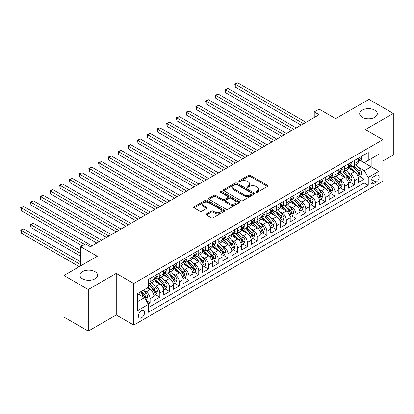 <?xml version="1.0" encoding="UTF-8"?>
<svg xmlns="http://www.w3.org/2000/svg" width="414" height="414" viewBox="0 0 414 414"><rect width="100%" height="100%" fill="white"/><g stroke="black" fill="none" stroke-linecap="round" stroke-linejoin="round"><path stroke-width="0.62" d="M255.992 192.298A0.947 0.543 0 0 0 257.327 192.298L267.475 186.44A1.351 0.781 0 0 0 267.874 185.886A1.351 0.781 0 0 0 267.475 185.337L250.284 175.412A1.351 0.781 0 0 0 248.374 175.412L238.226 181.27A0.947 0.543 0 0 0 237.952 181.658A0.947 0.543 0 0 0 238.226 182.041A0.947 0.543 0 0 0 239.566 182.041L240.881 181.285A4.321 2.494 0 0 1 246.992 181.285L248.426 182.113A4.321 2.494 0 0 1 249.689 183.878A4.321 2.494 0 0 1 248.426 185.643L247.111 186.398A0.947 0.543 0 0 0 246.832 186.786A0.947 0.543 0 0 0 247.111 187.169A0.947 0.543 0 0 0 248.447 187.169L249.761 186.414A4.321 2.494 0 0 1 255.873 186.414L257.306 187.242A4.321 2.494 0 0 1 258.569 189.001A4.321 2.494 0 0 1 257.306 190.766L255.992 191.527A0.947 0.543 0 0 0 255.717 191.915A0.947 0.543 0 0 0 255.992 192.298L255.992 191.527M94.987 271.625A8.808 5.082 0 0 0 85.387 270.528A8.808 5.082 0 0 0 79.954 275.222A8.808 5.082 0 0 0 82.531 278.819A8.808 5.082 0 0 0 92.131 279.921A8.808 5.082 0 0 0 97.564 275.222A8.808 5.082 0 0 0 94.987 271.625M374.717 110.129A8.808 5.082 0 0 0 365.117 109.027A8.808 5.082 0 0 0 359.683 113.721A8.808 5.082 0 0 0 362.26 117.317A8.808 5.082 0 0 0 371.86 118.42A8.808 5.082 0 0 0 377.294 113.721A8.808 5.082 0 0 0 374.717 110.129M141.541 317.776A4.404 2.541 120 0 0 144.419 313.895A4.404 2.541 120 0 0 143.746 310.365A4.404 2.541 120 0 0 141.541 310.583A4.404 2.541 120 0 0 138.669 314.464A4.404 2.541 120 0 0 139.342 317.993A4.404 2.541 120 0 0 141.541 317.776M206.451 213.898A1.351 0.781 0 0 0 206.053 214.452A1.351 0.781 0 0 0 206.451 215.001L211.275 217.785A1.351 0.781 0 0 0 213.184 217.785L224.45 211.28A1.351 0.781 0 0 0 224.849 210.726A1.351 0.781 0 0 0 224.45 210.177L207.264 200.252A1.351 0.781 0 0 0 205.349 200.252L194.083 206.757A1.351 0.781 0 0 0 193.685 207.31A1.351 0.781 0 0 0 194.083 207.859L199.905 211.223A1.351 0.781 0 0 0 201.82 211.223L206.643 208.439A1.351 0.781 0 0 0 207.036 207.89A1.351 0.781 0 0 0 206.643 207.336L203.75 205.67A3.612 2.086 0 0 1 202.694 204.195A3.612 2.086 0 0 1 204.925 202.265A3.612 2.086 0 0 1 208.863 202.72L220.181 209.251A3.612 2.086 0 0 1 221.236 210.726A3.612 2.086 0 0 1 219.006 212.656A3.612 2.086 0 0 1 215.068 212.201L213.184 211.114A1.351 0.781 0 0 0 211.275 211.114L206.451 213.898L206.451 215.001M382.841 161.051L393.3 155.012L393.3 113.441L368.977 99.396L335.65 118.637L319.111 109.089L314.247 111.899L319.111 114.704L90.464 246.713L85.6 243.908L80.73 246.713L80.73 265.814M88.275 289.546L88.275 331.117L116.246 314.966L116.246 273.395L88.275 289.546L63.947 275.501L97.274 256.266L80.73 246.713M116.246 273.395L133.758 283.507L382.841 139.704L382.841 181.275L133.758 325.078L133.758 283.507M393.3 113.441L365.329 129.592L382.841 139.704M240.974 200.64A1.351 0.781 0 0 0 242.883 200.64L254.155 194.13A1.351 0.781 0 0 0 254.548 193.581A1.351 0.781 0 0 0 254.155 193.027L236.963 183.102A1.351 0.781 0 0 0 235.054 183.102L223.783 189.612A1.351 0.781 0 0 0 223.389 190.161A1.351 0.781 0 0 0 223.783 190.714L240.974 200.64M220.869 192.505A0.947 0.543 0 0 1 221.826 192.634L239.287 202.715L228.031 209.21A1.351 0.781 0 0 1 226.122 209.21L208.93 199.289L213.753 196.526L213.753 195.398L208.93 198.187A1.351 0.781 0 0 0 208.537 198.736A1.351 0.781 0 0 0 208.93 199.289L208.93 198.187M213.753 196.526A1.351 0.781 0 0 1 215.668 196.526L215.668 195.398A1.351 0.781 0 0 0 213.753 195.398M215.668 195.398L222.639 199.424A1.351 0.781 0 0 0 224.548 199.424L227.747 197.576A1.351 0.781 0 0 0 228.145 197.028A1.351 0.781 0 0 0 227.747 196.474L220.491 192.282A0.947 0.543 0 0 1 220.212 191.899A0.947 0.543 0 0 1 220.797 191.392A0.947 0.543 0 0 1 221.826 191.511L239.302 201.602A1.351 0.781 0 0 1 239.701 202.156A1.351 0.781 0 0 1 239.302 202.705L239.302 201.602M88.275 331.117L63.947 317.072L63.947 275.501M148.088 303.943L150.106 302.779L146.07 300.445M143.772 290.524L146.214 291.937A5.506 3.177 60 0 1 150.106 298.675L153.998 296.429L153.998 300.528L159.835 297.159L155.41 294.602M153.501 284.91L155.943 286.317A5.506 3.177 60 0 1 159.835 293.06L163.727 290.814L163.727 294.913L169.564 291.544L165.139 288.988M163.23 279.29L165.672 280.702A5.506 3.177 60 0 1 169.564 287.44L173.456 285.194L173.456 289.293L179.293 285.924L174.868 283.367M172.959 273.675L175.401 275.082A5.506 3.177 60 0 1 179.293 281.825L183.185 279.579L183.185 283.678L189.022 280.309L184.597 277.753M182.688 268.055L185.13 269.467A5.506 3.177 60 0 1 189.022 276.205L192.914 273.959L192.914 278.058L198.756 274.689L194.326 272.133M192.417 262.44L194.865 263.847A5.506 3.177 60 0 1 198.756 270.59L202.648 268.344L202.648 272.443L208.485 269.074L204.055 266.518M202.151 256.82L204.594 258.232A5.506 3.177 60 0 1 208.485 264.97L212.377 262.724L212.377 266.823L218.214 263.454L213.784 260.898M211.88 251.205L214.323 252.612A5.506 3.177 60 0 1 218.214 259.355L222.106 257.11L222.106 261.208L227.943 257.839L223.519 255.283M221.609 245.585L224.052 246.998A5.506 3.177 60 0 1 227.943 253.735L231.835 251.489L231.835 255.593L237.672 252.219L233.248 249.663M231.338 239.97L233.781 241.378A5.506 3.177 60 0 1 237.672 248.121L241.564 245.875L241.564 249.973L247.401 246.604L242.977 244.048M241.067 234.35L243.51 235.763A5.506 3.177 60 0 1 247.401 242.5L251.293 240.255L251.293 244.358L257.13 240.984L252.706 238.428M250.796 228.735L253.239 230.143A5.506 3.177 60 0 1 257.13 236.886L261.022 234.64L261.022 238.738L266.864 235.369L262.435 232.813M260.525 223.115L262.973 224.528A5.506 3.177 60 0 1 266.864 231.266L270.756 229.02L270.756 233.123L276.593 229.749L272.164 227.193M270.259 217.5L272.702 218.908A5.506 3.177 60 0 1 276.593 225.651L280.485 223.405L280.485 227.503L286.322 224.134L281.893 221.578M279.988 211.88L282.431 213.293A5.506 3.177 60 0 1 286.322 220.031L290.214 217.785L290.214 221.888L296.051 218.514L291.627 215.958M289.717 206.265L292.16 207.673A5.506 3.177 60 0 1 296.051 214.416L299.943 212.17L299.943 216.268L305.78 212.899L301.356 210.343M299.446 200.645L301.889 202.058A5.506 3.177 60 0 1 305.78 208.796L309.672 206.55L309.672 210.654L315.509 207.279L311.085 204.723M309.175 195.03L311.618 196.438A5.506 3.177 60 0 1 315.509 203.181L319.401 200.935L319.401 205.033L325.238 201.665L320.814 199.108M318.904 189.41L321.347 190.823A5.506 3.177 60 0 1 325.238 197.561L329.13 195.315L329.13 199.419L334.973 196.045L330.543 193.488M328.633 183.795L331.076 185.203A5.506 3.177 60 0 1 334.973 191.946L338.864 189.7L338.864 193.799L344.702 190.43L340.272 187.873M338.367 178.175L340.81 179.588A5.506 3.177 60 0 1 344.702 186.326L348.593 184.08L348.593 188.184L354.431 184.81L354.431 180.711A5.506 3.177 -120 0 0 350.539 173.968L348.096 172.56M350.001 182.253L354.431 184.81M153.998 296.429A5.506 3.177 -120 0 0 150.106 289.686L147.187 288.004M163.727 290.814A5.506 3.177 -120 0 0 159.835 284.071L153.817 280.599M173.456 285.194A5.506 3.177 -120 0 0 169.564 278.451L163.546 274.979M183.185 279.579A5.506 3.177 -120 0 0 179.293 272.836L173.28 269.364M192.914 273.959A5.506 3.177 -120 0 0 189.022 267.216L183.009 263.744M202.648 268.344A5.506 3.177 -120 0 0 198.756 261.601L192.738 258.129M212.377 262.724A5.506 3.177 -120 0 0 208.485 255.981L202.467 252.509M222.106 257.11A5.506 3.177 -120 0 0 218.214 250.366L212.196 246.894M231.835 251.489A5.506 3.177 -120 0 0 227.943 244.746L221.925 241.274M241.564 245.875A5.506 3.177 -120 0 0 237.672 239.132L231.654 235.659M251.293 240.255A5.506 3.177 -120 0 0 247.401 233.517L241.388 230.039M261.022 234.64A5.506 3.177 -120 0 0 257.13 227.897L251.117 224.424M270.756 229.02A5.506 3.177 -120 0 0 266.864 222.282L260.846 218.804M280.485 223.405A5.506 3.177 -120 0 0 276.593 216.662L270.575 213.189M290.214 217.785A5.506 3.177 -120 0 0 286.322 211.047L280.304 207.569M299.943 212.17A5.506 3.177 -120 0 0 296.051 205.427L290.033 201.954M309.672 206.55A5.506 3.177 -120 0 0 305.78 199.812L299.762 196.334M319.401 200.935A5.506 3.177 -120 0 0 315.509 194.192L309.496 190.719M329.13 195.315A5.506 3.177 -120 0 0 325.238 188.577L319.225 185.099M338.864 189.7A5.506 3.177 -120 0 0 334.973 182.957L328.954 179.485M348.593 184.08A5.506 3.177 -120 0 0 344.702 177.342L338.683 173.864M376.129 175.262L373.987 176.499A4.264 2.463 120 0 0 371.198 180.256A4.264 2.463 120 0 0 371.855 183.676A4.264 2.463 120 0 0 373.987 183.464L376.129 182.227A4.264 2.463 120 0 0 378.913 178.47A4.264 2.463 120 0 0 378.261 175.05A4.264 2.463 120 0 0 376.129 175.262M137.65 301.599L144.46 297.666L148.352 304.404L148.352 312.27L368.248 185.317L368.248 177.451L364.356 170.713L357.825 166.94M148.352 304.404L137.65 310.583L137.65 293.51L148.352 287.326L148.352 279.466L368.248 152.512L368.248 160.373L378.95 154.194L378.95 171.272L368.248 177.451M155.892 278.198L155.943 278.229A5.506 3.177 60 0 0 158.697 278.503L162.588 276.252A5.506 3.177 -120 0 0 163.727 273.737L163.727 270.59M165.621 272.583L165.672 272.609A5.506 3.177 60 0 0 168.426 272.883L172.317 270.637A5.506 3.177 -120 0 0 173.456 268.117L173.456 264.97M175.35 266.963L175.401 266.994A5.506 3.177 60 0 0 178.155 267.268L182.046 265.017A5.506 3.177 -120 0 0 183.185 262.502L183.185 259.355M185.084 261.348L185.13 261.379A5.506 3.177 60 0 0 187.884 261.648L191.775 259.402A5.506 3.177 -120 0 0 192.914 256.882L192.914 253.735M194.813 255.728L194.865 255.759A5.506 3.177 60 0 0 197.613 256.033L201.504 253.787A5.506 3.177 -120 0 0 202.648 251.267L202.648 248.121M204.542 250.113L204.594 250.144A5.506 3.177 60 0 0 207.342 250.413L211.238 248.167A5.506 3.177 -120 0 0 212.377 245.647L212.377 242.5M214.271 244.493L214.323 244.524A5.506 3.177 60 0 0 217.076 244.798L220.967 242.552A5.506 3.177 -120 0 0 222.106 240.032L222.106 236.886M224 238.878L224.052 238.909A5.506 3.177 60 0 0 226.805 239.178L230.696 236.932A5.506 3.177 -120 0 0 231.835 234.412L231.835 231.266M233.729 233.258L233.781 233.289A5.506 3.177 60 0 0 236.534 233.563L240.425 231.317A5.506 3.177 -120 0 0 241.564 228.797L241.564 225.651M243.458 227.643L243.51 227.674A5.506 3.177 60 0 0 246.263 227.943L250.154 225.697A5.506 3.177 -120 0 0 251.293 223.177L251.293 220.031M253.192 222.023L253.239 222.054A5.506 3.177 60 0 0 255.992 222.328L259.883 220.082A5.506 3.177 -120 0 0 261.022 217.562L261.022 214.416M262.921 216.408L262.973 216.439A5.506 3.177 60 0 0 265.721 216.708L269.612 214.462A5.506 3.177 -120 0 0 270.756 211.942L270.756 208.796M272.65 210.788L272.702 210.819A5.506 3.177 60 0 0 275.45 211.093L279.341 208.847A5.506 3.177 -120 0 0 280.485 206.327L280.485 203.181M282.379 205.173L282.431 205.204A5.506 3.177 60 0 0 285.184 205.473L289.075 203.227A5.506 3.177 -120 0 0 290.214 200.707L290.214 197.561M292.108 199.553L292.16 199.584A5.506 3.177 60 0 0 294.913 199.858L298.804 197.613A5.506 3.177 -120 0 0 299.943 195.092L299.943 191.946M301.837 193.938L301.889 193.969A5.506 3.177 60 0 0 304.642 194.238L308.534 191.992A5.506 3.177 -120 0 0 309.672 189.472L309.672 186.326M311.566 188.318L311.618 188.349A5.506 3.177 60 0 0 314.371 188.624L318.262 186.378A5.506 3.177 -120 0 0 319.401 183.857L319.401 180.711M321.3 182.703L321.347 182.734A5.506 3.177 60 0 0 324.1 183.004L327.991 180.758A5.506 3.177 -120 0 0 329.13 178.237L329.13 175.091M331.029 177.083L331.076 177.114A5.506 3.177 60 0 0 333.829 177.389L337.72 175.143A5.506 3.177 -120 0 0 338.864 172.622L338.864 169.476M340.758 171.468L340.81 171.499A5.506 3.177 60 0 0 343.558 171.769L347.449 169.523A5.506 3.177 -120 0 0 348.593 167.002L348.593 163.856M148.352 307.55L364.16 182.957L364.16 179.195L358.322 182.564L358.322 178.465A5.506 3.177 -120 0 0 354.431 171.722L348.412 168.25M350.487 165.854L350.539 165.879A5.506 3.177 -120 0 0 353.292 166.154A5.506 3.177 -120 0 0 354.431 163.633L354.431 160.487M353.292 166.154L357.184 163.908A5.506 3.177 -120 0 0 358.322 161.388L358.322 158.241M150.106 278.451L150.106 281.598A5.506 3.177 60 0 1 148.968 284.118A5.506 3.177 60 0 1 148.352 284.34M148.968 284.118L152.859 281.872A5.506 3.177 -120 0 0 153.998 279.352L153.998 276.205M159.835 272.836L159.835 275.983A5.506 3.177 60 0 1 158.697 278.503M169.564 267.216L169.564 270.363A5.506 3.177 60 0 1 168.426 272.883M179.293 261.601L179.293 264.748A5.506 3.177 60 0 1 178.155 267.268M189.022 255.981L189.022 259.128A5.506 3.177 60 0 1 187.884 261.648M198.756 250.366L198.756 253.513A5.506 3.177 60 0 1 197.613 256.033M208.485 244.746L208.485 247.893A5.506 3.177 60 0 1 207.342 250.413M218.214 239.132L218.214 242.278A5.506 3.177 60 0 1 217.076 244.798M227.943 233.512L227.943 236.658A5.506 3.177 60 0 1 226.805 239.178M237.672 227.897L237.672 231.043A5.506 3.177 60 0 1 236.534 233.563M247.401 222.277L247.401 225.423A5.506 3.177 60 0 1 246.263 227.943M257.13 216.662L257.13 219.808A5.506 3.177 60 0 1 255.992 222.328M266.864 211.042L266.864 214.188A5.506 3.177 60 0 1 265.721 216.708M276.593 205.427L276.593 208.573A5.506 3.177 60 0 1 275.45 211.093M286.322 199.812L286.322 202.953A5.506 3.177 60 0 1 285.184 205.473M296.051 194.192L296.051 197.338A5.506 3.177 60 0 1 294.913 199.858M305.78 188.577L305.78 191.718A5.506 3.177 60 0 1 304.642 194.238M315.509 182.957L315.509 186.103A5.506 3.177 60 0 1 314.371 188.624M325.238 177.342L325.238 180.483A5.506 3.177 60 0 1 324.1 183.004M334.973 171.722L334.973 174.868A5.506 3.177 60 0 1 333.829 177.389M344.702 166.107L344.702 169.248A5.506 3.177 60 0 1 343.558 171.769M344.702 186.326L344.702 190.43M334.973 191.946L334.973 196.045M325.238 197.561L325.238 201.665M315.509 203.181L315.509 207.279M305.78 208.796L305.78 212.899M296.051 214.416L296.051 218.514M286.322 220.031L286.322 224.134M276.593 225.651L276.593 229.749M266.864 231.266L266.864 235.369M257.13 236.886L257.13 240.984M247.401 242.5L247.401 246.604M237.672 248.121L237.672 252.219M227.943 253.735L227.943 257.839M218.214 259.355L218.214 263.454M208.485 264.97L208.485 269.074M198.756 270.59L198.756 274.689M189.022 276.205L189.022 280.309M179.293 281.825L179.293 285.924M169.564 287.44L169.564 291.544M159.835 293.06L159.835 297.159M150.106 298.675L150.106 302.779M144.46 297.666L137.65 293.733M364.356 170.713L371.167 166.78L371.167 158.691L378.95 154.194M360.02 160.347L378.95 171.272M360.216 160.234L364.356 162.624L368.248 160.373M116.246 314.966L133.758 325.078M314.247 111.899L314.247 117.514M359.735 176.638L364.16 179.195M364.16 182.957L368.248 185.317M256.369 192.432L257.306 191.894A4.321 2.494 0 0 0 258.569 190.129L258.569 189.001M249.689 183.878L249.689 185.001A4.321 2.494 0 0 1 248.426 186.766L247.489 187.304M267.46 186.45L250.284 176.535A1.351 0.781 0 0 0 248.374 176.535L238.609 182.176M254.155 193.027L254.155 194.13L236.963 184.23A1.351 0.781 0 0 0 235.054 184.23L223.803 190.725L223.783 189.612M251.764 193.964A0.947 0.543 0 0 0 252.043 193.581A0.947 0.543 0 0 0 251.764 193.193L236.679 184.484A0.947 0.543 0 0 0 235.338 184.484L233.957 185.281A4.321 2.494 0 0 0 232.689 187.045A4.321 2.494 0 0 0 233.957 188.81L244.27 194.766A4.321 2.494 0 0 0 250.382 194.766L251.764 193.964L251.764 195.092A0.947 0.543 0 0 0 252.043 194.704L252.043 193.581M232.689 187.045L232.689 188.168A4.321 2.494 0 0 0 233.957 189.933L233.957 188.81M251.764 195.092L250.382 195.889A4.321 2.494 0 0 1 244.27 195.889L233.957 189.933M215.668 196.526L222.639 200.547A1.351 0.781 0 0 0 224.548 200.547L227.747 198.699A1.351 0.781 0 0 0 228.145 198.151L228.145 197.028M229.873 203.6A3.612 2.086 0 0 0 233.812 204.055A3.612 2.086 0 0 0 236.042 202.125A3.612 2.086 0 0 0 234.981 200.65L230.996 198.347A1.351 0.781 0 0 0 229.082 198.347L225.884 200.195A1.351 0.781 0 0 0 225.49 200.749A1.351 0.781 0 0 0 225.884 201.297L229.873 203.6L229.873 204.723A3.612 2.086 0 0 0 233.812 205.178A3.612 2.086 0 0 0 236.042 203.248L236.042 202.125M225.49 200.749L225.49 201.872A1.351 0.781 0 0 0 225.884 202.425L225.884 201.297M229.873 204.723L225.884 202.425M221.236 210.726L221.236 211.854A3.612 2.086 0 0 1 219.006 213.779A3.612 2.086 0 0 1 215.068 213.329L213.184 212.237A1.351 0.781 0 0 0 211.275 212.237L206.467 215.011M202.694 204.195L202.694 205.318A3.612 2.086 0 0 0 203.75 206.793L203.75 205.67M206.622 208.449L203.75 206.793M224.435 211.29L207.264 201.375A1.351 0.781 0 0 0 205.349 201.375L194.099 207.869M358.239 177.497L360.754 176.048L361.727 173.238A3.648 2.106 -120 0 0 360.304 169.818L355.859 164.668M354.969 172.079L349.892 166.195M352.081 170.366L349.131 166.951A8.735 5.046 -120 0 0 348.857 166.645M235.292 109.565L281.649 136.335L215.829 98.33L215.829 95.52L218.261 94.118L286.514 133.525M352.795 166.35L357.292 171.556A3.648 2.106 60 0 1 358.591 174.066C359.14 174.801 359.528 174.579 359.756 173.394A3.648 2.106 -120 0 0 358.457 170.884L354.011 165.735M353.059 166.268L357.887 171.862A1.858 1.071 60 0 1 358.358 172.586L359.756 173.394M358.591 174.066L358.855 174.501M360.899 156.751L361.727 158.184A3.648 2.106 60 0 1 360.972 159.799L359.124 160.865A3.648 2.106 -120 0 0 359.756 160.027L359.683 159.701M303.545 123.693L235.292 84.285L237.724 82.883L305.977 122.29M358.441 161.036L358.457 161.036A3.648 2.106 -120 0 0 359.124 160.865M359.285 159.752L359.756 160.027C359.528 159.478 359.14 159.701 358.591 160.699A3.648 2.106 60 0 1 358.322 161.217M301.113 125.1L235.292 87.095L235.292 84.285L234.754 83.98L237.724 82.883M235.292 87.095L234.754 83.98M348.51 183.117L351.025 181.663L351.998 178.858A3.648 2.106 -120 0 0 350.575 175.432L346.13 170.283M345.24 177.694L340.158 171.815M342.347 175.981L339.402 172.571A8.735 5.046 -120 0 0 339.128 172.265M225.558 115.185L271.92 141.95L206.1 103.95L206.1 101.14L208.532 99.738L276.785 139.14M343.066 171.97L347.558 177.176A3.648 2.106 60 0 1 348.862 179.686C349.411 180.421 349.799 180.193 350.027 179.014A3.648 2.106 -120 0 0 348.728 176.499L344.282 171.355M343.33 171.882L348.158 177.477A1.858 1.071 60 0 1 348.629 178.206L350.027 179.014M348.862 179.686L349.126 180.116M338.781 188.732L341.296 187.283L342.269 184.473A3.648 2.106 -120 0 0 340.846 181.053L336.401 175.903M335.511 183.314L330.429 177.43M332.618 181.601L329.668 178.186A8.735 5.046 -120 0 0 329.399 177.88M215.829 120.8L262.191 147.565L196.371 109.565L196.371 106.755L198.803 105.353L267.056 144.76M333.332 177.585L337.829 182.791A3.648 2.106 60 0 1 339.133 185.301C339.677 186.036 340.07 185.814 340.298 184.628A3.648 2.106 -120 0 0 338.999 182.119L334.553 176.969M333.601 177.502L338.429 183.097A1.858 1.071 60 0 1 338.9 183.821L340.298 184.628M339.133 185.301L339.397 185.736M329.052 194.352L331.567 192.898L332.535 190.093A3.648 2.106 -120 0 0 331.117 186.667L326.672 181.518M325.782 188.929L320.7 183.05M322.889 187.216L319.939 183.806A8.735 5.046 -120 0 0 319.67 183.5M206.1 126.42L252.462 153.185L186.642 115.185L186.642 112.375L189.074 110.973L257.327 150.375M323.603 183.205L328.1 188.411A3.648 2.106 60 0 1 329.399 190.921C329.948 191.656 330.341 191.428 330.569 190.249A3.648 2.106 -120 0 0 329.27 187.733L324.824 182.59M323.867 183.117L328.7 188.712A1.858 1.071 60 0 1 329.171 189.436L330.569 190.249M329.399 190.921L329.668 191.351M319.323 199.967L321.833 198.518L322.806 195.708A3.648 2.106 -120 0 0 321.388 192.287L316.943 187.138M316.053 194.549L310.971 188.665M313.16 192.836L310.21 189.421A8.735 5.046 -120 0 0 309.941 189.115M196.371 132.035L242.733 158.8L176.913 120.8L176.913 117.99L179.345 116.588L247.598 155.995M313.874 188.82L318.371 194.026A3.648 2.106 60 0 1 319.67 196.536C320.219 197.271 320.607 197.048 320.84 195.863A3.648 2.106 -120 0 0 319.541 193.354L315.095 188.204M314.138 188.737L318.971 194.332A1.858 1.071 60 0 1 319.437 195.056L320.84 195.863M319.67 196.536L319.939 196.971M351.17 162.371L351.998 163.804A3.648 2.106 60 0 1 351.243 165.414L349.395 166.485A3.648 2.106 -120 0 0 350.027 165.641L349.949 165.321M293.816 129.313L225.558 89.905L227.99 88.503L296.248 127.905M348.712 166.656L348.728 166.656A3.648 2.106 -120 0 0 349.395 166.485M349.556 165.372L350.027 165.641C349.799 165.093 349.411 165.315 348.862 166.314A3.648 2.106 60 0 1 348.593 166.837M291.378 130.715L225.558 92.715L225.558 89.905L225.025 89.595L227.99 88.503M225.558 92.715L225.025 89.595M341.441 167.986L342.269 169.419A3.648 2.106 60 0 1 341.514 171.034L339.666 172.1A3.648 2.106 -120 0 0 340.298 171.261L340.22 170.935M284.082 134.928L215.296 95.215L218.261 94.118M338.983 172.271L338.999 172.271A3.648 2.106 -120 0 0 339.666 172.1M339.827 170.987L340.298 171.261C340.07 170.713 339.682 170.935 339.133 171.934A3.648 2.106 60 0 1 338.864 172.452M215.829 98.33L215.296 95.215M331.712 173.606L332.535 175.034A3.648 2.106 60 0 1 331.785 176.649L329.932 177.715A3.648 2.106 -120 0 0 330.569 176.876L330.491 176.555M274.353 140.548L205.567 100.83L208.532 99.738M329.254 177.885L329.27 177.885A3.648 2.106 -120 0 0 329.932 177.715M330.098 176.607L330.569 176.876C330.341 176.328 329.953 176.55 329.399 177.549A3.648 2.106 60 0 1 329.13 178.072M206.1 103.95L205.567 100.83M321.983 179.221L322.806 180.654A3.648 2.106 60 0 1 322.051 182.269L320.203 183.335A3.648 2.106 -120 0 0 320.84 182.496L320.762 182.17M264.624 146.163L195.838 106.45L198.803 105.353M319.525 183.505L319.541 183.505A3.648 2.106 -120 0 0 320.203 183.335M320.369 182.222L320.84 182.496C320.612 181.948 320.219 182.17 319.67 183.169A3.648 2.106 60 0 1 319.401 183.687M196.371 109.565L195.838 106.45M309.589 205.587L312.104 204.133L313.077 201.328A3.648 2.106 -120 0 0 311.659 197.902L307.214 192.753M306.324 200.164L301.242 194.285M303.431 198.451L300.481 195.041A8.735 5.046 -120 0 0 300.212 194.735M186.642 137.655L233.004 164.42L167.184 126.42L167.184 123.61L169.616 122.202L237.869 161.61M304.145 194.44L308.642 199.646A3.648 2.106 60 0 1 309.941 202.156C310.49 202.891 310.878 202.663 311.111 201.483A3.648 2.106 -120 0 0 309.812 198.968L305.366 193.824M304.409 194.352L309.242 199.946A1.858 1.071 60 0 1 309.708 200.671L311.111 201.483M309.941 202.156L310.205 202.586M312.249 184.841L313.077 186.269A3.648 2.106 60 0 1 312.322 187.884L310.474 188.95A3.648 2.106 -120 0 0 311.111 188.111L311.033 187.79M254.895 151.783L186.103 112.065L189.074 110.973M309.796 189.12L309.812 189.12A3.648 2.106 -120 0 0 310.474 188.95M310.64 187.842L311.111 188.111C310.878 187.563 310.49 187.785 309.941 188.784A3.648 2.106 60 0 1 309.672 189.307M186.642 115.185L186.103 112.065M299.86 211.202L302.375 209.753L303.348 206.943A3.648 2.106 -120 0 0 301.93 203.522L297.485 198.373M296.59 205.784L291.513 199.9M293.702 204.071L290.752 200.655A8.735 5.046 -120 0 0 290.483 200.35M176.913 143.27L223.27 170.035L157.449 132.035L157.449 129.225L159.882 127.822L228.14 167.23M294.416 200.055L298.913 205.261A3.648 2.106 60 0 1 300.212 207.771C300.761 208.506 301.149 208.283 301.382 207.098A3.648 2.106 -120 0 0 300.078 204.588L295.632 199.439M294.68 199.972L299.513 205.567A1.858 1.071 60 0 1 299.979 206.291L301.382 207.098M300.212 207.771L300.476 208.206M302.52 190.456L303.348 191.889A3.648 2.106 60 0 1 302.593 193.504L300.745 194.57A3.648 2.106 -120 0 0 301.382 193.731L301.304 193.405M245.166 157.398L176.374 117.685L179.345 116.588M300.067 194.74L300.078 194.74A3.648 2.106 -120 0 0 300.745 194.57M300.911 193.457L301.382 193.731C301.149 193.183 300.761 193.405 300.212 194.404A3.648 2.106 60 0 1 299.943 194.922M176.913 120.8L176.374 117.685M290.131 216.822L292.646 215.368L293.619 212.563A3.648 2.106 -120 0 0 292.196 209.137L287.751 203.988M286.861 211.399L281.784 205.52M283.973 209.686L281.023 206.275A8.735 5.046 -120 0 0 280.749 205.97M167.184 148.89L213.541 175.655L147.72 137.655L147.72 134.845L150.153 133.437L218.406 172.845M284.687 205.675L289.184 210.881A3.648 2.106 60 0 1 290.483 213.391C291.032 214.126 291.42 213.898 291.647 212.718A3.648 2.106 -120 0 0 290.349 210.203L285.903 205.059M284.951 205.587L289.779 211.181A1.858 1.071 60 0 1 290.25 211.906L291.647 212.718M290.483 213.391L290.747 213.821M292.791 196.076L293.619 197.504A3.648 2.106 60 0 1 292.864 199.118L291.016 200.185A3.648 2.106 -120 0 0 291.647 199.346L291.575 199.025M235.437 163.018L166.645 123.3L169.616 122.202M290.333 200.355L290.349 200.355A3.648 2.106 -120 0 0 291.016 200.185M291.182 199.077L291.647 199.346C291.42 198.798 291.032 199.02 290.483 200.019A3.648 2.106 60 0 1 290.214 200.542M167.184 126.42L166.645 123.3M280.402 222.437L282.917 220.988L283.89 218.178A3.648 2.106 -120 0 0 282.467 214.757L278.022 209.608M277.132 217.019L272.05 211.135M274.239 215.306L271.294 211.89A8.735 5.046 -120 0 0 271.02 211.585M157.449 154.505L203.812 181.27L137.991 143.27L137.991 140.46L140.424 139.057L208.677 178.465M274.958 211.29L279.455 216.496A3.648 2.106 60 0 1 280.754 219.006C281.303 219.741 281.691 219.518 281.918 218.333A3.648 2.106 -120 0 0 280.62 215.823L276.174 210.674M275.222 211.207L280.05 216.801A1.858 1.071 60 0 1 280.521 217.526L281.918 218.333M280.754 219.006L281.018 219.441M283.062 201.69L283.89 203.124A3.648 2.106 60 0 1 283.135 204.739L281.287 205.805A3.648 2.106 -120 0 0 281.918 204.966L281.846 204.64M225.708 168.633L156.916 128.92L159.882 127.822M280.604 205.975L280.62 205.975A3.648 2.106 -120 0 0 281.287 205.805M281.448 204.692L281.918 204.966C281.691 204.412 281.303 204.64 280.754 205.639A3.648 2.106 60 0 1 280.485 206.156M157.449 132.035L156.916 128.92M270.673 228.057L273.188 226.603L274.161 223.798A3.648 2.106 -120 0 0 272.738 220.372L268.293 215.223M267.403 222.634L262.321 216.755M264.51 220.921L261.565 217.51A8.735 5.046 -120 0 0 261.291 217.205M147.72 160.125L194.083 186.89L128.262 148.89L128.262 146.08L130.695 144.672L198.948 184.08M265.224 216.91L269.721 222.111A3.648 2.106 60 0 1 271.025 224.626C271.568 225.361 271.962 225.133 272.189 223.953A3.648 2.106 -120 0 0 270.891 221.438L266.445 216.294M265.493 216.822L270.321 222.416A1.858 1.071 60 0 1 270.792 223.141L272.189 223.953M271.025 224.626L271.289 225.056M273.333 207.31L274.161 208.739A3.648 2.106 60 0 1 273.406 210.353L271.558 211.419A3.648 2.106 -120 0 0 272.189 210.581L272.112 210.26M215.973 174.253L147.187 134.534L150.153 133.437M270.875 211.59L270.891 211.59A3.648 2.106 -120 0 0 271.558 211.419M271.719 210.312L272.189 210.581C271.962 210.033 271.574 210.255 271.025 211.254A3.648 2.106 60 0 1 270.756 211.777M147.72 137.655L147.187 134.534M260.944 233.672L263.459 232.223L264.427 229.413A3.648 2.106 -120 0 0 263.009 225.987L258.564 220.843M257.674 228.254L252.592 222.37M254.781 226.541L251.831 223.125A8.735 5.046 -120 0 0 251.562 222.82M137.991 165.74L184.354 192.505L118.533 154.505L118.533 151.695L120.966 150.292L189.219 189.7M255.495 222.525L259.992 227.731A3.648 2.106 60 0 1 261.291 230.241C261.839 230.976 262.233 230.753 262.46 229.568A3.648 2.106 -120 0 0 261.162 227.058L256.716 221.909M255.759 222.442L260.592 228.036A1.858 1.071 60 0 1 261.063 228.761L262.46 229.568M261.291 230.241L261.56 230.676M263.604 212.925L264.427 214.359A3.648 2.106 60 0 1 263.677 215.973L261.824 217.039A3.648 2.106 -120 0 0 262.46 216.201L262.383 215.875M206.244 179.867L137.458 140.155L140.424 139.057M261.146 217.21L261.162 217.21A3.648 2.106 -120 0 0 261.824 217.039M261.99 215.927L262.46 216.201C262.233 215.647 261.845 215.875 261.291 216.874A3.648 2.106 60 0 1 261.022 217.391M137.991 143.27L137.458 140.155M251.215 239.292L253.725 237.838L254.698 235.033A3.648 2.106 -120 0 0 253.28 231.607L248.835 226.458M247.945 233.869L242.863 227.99M245.052 232.156L242.102 228.745A8.735 5.046 -120 0 0 241.833 228.44M128.262 171.36L174.625 198.125L108.804 160.125L108.804 157.315L111.237 155.907L179.49 195.315M245.766 228.14L250.263 233.346A3.648 2.106 60 0 1 251.562 235.861C252.11 236.596 252.499 236.368 252.731 235.188A3.648 2.106 -120 0 0 251.433 232.673L246.987 227.529M246.03 228.057L250.863 233.651A1.858 1.071 60 0 1 251.329 234.376L252.731 235.188M251.562 235.861L251.831 236.29M253.875 218.545L254.698 219.974A3.648 2.106 60 0 1 253.942 221.588L252.095 222.654A3.648 2.106 -120 0 0 252.731 221.816L252.654 221.495M196.515 185.488L127.729 145.769L130.695 144.672M251.417 222.825L251.433 222.825A3.648 2.106 -120 0 0 252.095 222.654M252.261 221.547L252.731 221.816C252.504 221.267 252.11 221.49 251.562 222.489A3.648 2.106 60 0 1 251.293 223.011M128.262 148.89L127.729 145.769M241.481 244.907L243.996 243.458L244.969 240.648A3.648 2.106 -120 0 0 243.551 237.222L239.106 232.078M238.216 239.489L233.134 233.605M235.323 237.776L232.373 234.36A8.735 5.046 -120 0 0 232.104 234.055M118.533 176.975L164.896 203.74L99.075 165.74L99.075 162.93L101.508 161.527L169.761 200.935M236.037 233.76L240.534 238.966A3.648 2.106 60 0 1 241.833 241.476C242.381 242.211 242.77 241.988 243.002 240.803A3.648 2.106 -120 0 0 241.704 238.293L237.258 233.144M236.301 233.677L241.134 239.266A1.858 1.071 60 0 1 241.6 239.996L243.002 240.803M241.833 241.476L242.097 241.911M244.141 224.16L244.969 225.594A3.648 2.106 60 0 1 244.213 227.208L242.366 228.274A3.648 2.106 -120 0 0 243.002 227.436L242.925 227.11M186.786 191.102L117.995 151.389L120.966 150.292M241.688 228.445L241.704 228.445A3.648 2.106 -120 0 0 242.366 228.274M242.532 227.162L243.002 227.436C242.77 226.882 242.381 227.11 241.833 228.109A3.648 2.106 60 0 1 241.564 228.626M118.533 154.505L117.995 151.389M231.752 250.527L234.267 249.073L235.24 246.268A3.648 2.106 -120 0 0 233.822 242.842L229.377 237.693M228.481 245.104L223.405 239.225M225.594 243.391L222.644 239.975A8.735 5.046 -120 0 0 222.375 239.675M108.804 182.595L155.162 209.36L89.341 171.36L89.341 168.55L91.773 167.142L160.032 206.55M226.308 239.375L230.805 244.581A3.648 2.106 60 0 1 232.104 247.096C232.652 247.831 233.041 247.603 233.273 246.423A3.648 2.106 -120 0 0 231.969 243.908L227.524 238.764M226.572 239.292L231.405 244.886A1.858 1.071 60 0 1 231.871 245.611L233.273 246.423M232.104 247.096L232.368 247.525M234.412 229.78L235.24 231.209A3.648 2.106 60 0 1 234.484 232.823L232.637 233.889A3.648 2.106 -120 0 0 233.273 233.051L233.196 232.73M177.057 196.717L108.266 157.004L111.237 155.907M231.959 234.06L231.969 234.06A3.648 2.106 -120 0 0 232.637 233.889M232.803 232.782L233.273 233.051C233.041 232.502 232.652 232.725 232.104 233.724A3.648 2.106 60 0 1 231.835 234.246M108.804 160.125L108.266 157.004M222.023 256.142L224.538 254.693L225.511 251.883A3.648 2.106 -120 0 0 224.093 248.457L219.643 243.313M218.752 250.724L213.676 244.84M215.865 249.011L212.915 245.595A8.735 5.046 -120 0 0 212.641 245.29M99.075 188.21L145.433 214.975L79.612 176.975L79.612 174.165L82.044 172.762L150.298 212.17M216.579 244.995L221.076 250.201A3.648 2.106 60 0 1 222.375 252.711C222.923 253.446 223.312 253.223 223.539 252.038A3.648 2.106 -120 0 0 222.24 249.528L217.795 244.379M216.843 244.912L221.676 250.501A1.858 1.071 60 0 1 222.142 251.231L223.539 252.038M222.375 252.711L222.639 253.145M224.683 235.395L225.511 236.829A3.648 2.106 60 0 1 224.755 238.443L222.908 239.509A3.648 2.106 -120 0 0 223.539 238.671L223.467 238.345M167.328 202.337L98.537 162.624L101.508 161.527M222.225 239.68L222.24 239.68A3.648 2.106 -120 0 0 222.908 239.509M223.074 238.397L223.539 238.671C223.312 238.117 222.923 238.345 222.375 239.344A3.648 2.106 60 0 1 222.106 239.861M99.075 165.74L98.537 162.624M212.294 261.762L214.809 260.308L215.782 257.503A3.648 2.106 -120 0 0 214.359 254.077L209.914 248.928M209.023 256.338L203.942 250.454M206.131 254.626L203.186 251.21A8.735 5.046 -120 0 0 202.912 250.91M89.341 193.83L135.704 220.595L69.883 182.595L69.883 179.785L72.315 178.377L140.569 217.785M206.85 250.61L211.347 255.816A3.648 2.106 60 0 1 212.646 258.331C213.194 259.066 213.583 258.838 213.81 257.658A3.648 2.106 -120 0 0 212.511 255.143L208.066 249.999M207.114 250.527L211.942 256.121A1.858 1.071 60 0 1 212.413 256.846L213.81 257.658M212.646 258.331L212.91 258.76M214.954 241.015L215.782 242.444A3.648 2.106 60 0 1 215.026 244.058L213.179 245.124A3.648 2.106 -120 0 0 213.81 244.286L213.738 243.965M157.599 207.952L88.808 168.239L91.773 167.142M212.496 245.295L212.511 245.295A3.648 2.106 -120 0 0 213.179 245.124M213.339 244.017L213.81 244.286C213.583 243.737 213.194 243.96 212.646 244.959A3.648 2.106 60 0 1 212.377 245.481M89.341 171.36L88.808 168.239M202.565 267.377L205.08 265.928L206.053 263.118A3.648 2.106 -120 0 0 204.63 259.692L200.185 254.548M199.294 261.958L194.213 256.075M196.402 260.246L193.457 256.83A8.735 5.046 -120 0 0 193.183 256.525M79.612 199.444L125.975 226.21L60.154 188.21L60.154 185.4L62.586 183.997L130.84 223.405M197.116 256.23L201.613 261.436A3.648 2.106 60 0 1 202.917 263.946C203.46 264.681 203.854 264.458 204.081 263.273A3.648 2.106 -120 0 0 202.782 260.763L198.337 255.614M197.385 256.142L202.213 261.736A1.858 1.071 60 0 1 202.684 262.466L204.081 263.273M202.917 263.946L203.181 264.38M205.225 246.63L206.053 248.064A3.648 2.106 60 0 1 205.297 249.678L203.45 250.744A3.648 2.106 -120 0 0 204.081 249.906L204.004 249.58M147.865 213.572L79.079 173.859L82.044 172.762M202.767 250.915L202.782 250.915A3.648 2.106 -120 0 0 203.45 250.744M203.61 249.632L204.081 249.906C203.854 249.352 203.465 249.58 202.917 250.579A3.648 2.106 60 0 1 202.648 251.096M79.612 176.975L79.079 173.859M192.836 272.997L195.351 271.543L196.319 268.733A3.648 2.106 -120 0 0 194.901 265.312L190.456 260.163M189.565 267.573L184.484 261.689M186.673 265.86L183.723 262.445A8.735 5.046 -120 0 0 183.454 262.145M69.883 205.065L116.246 231.83L50.425 193.824L50.425 191.02L52.857 189.612L121.111 229.02M187.387 261.845L191.884 267.051A3.648 2.106 60 0 1 193.183 269.566C193.731 270.295 194.125 270.073 194.352 268.893A3.648 2.106 -120 0 0 193.053 266.378L188.608 261.234M187.651 261.762L192.484 267.356A1.858 1.071 60 0 1 192.955 268.081L194.352 268.893M193.183 269.566L193.452 269.995M195.496 252.25L196.319 253.678A3.648 2.106 60 0 1 195.568 255.293L193.716 256.359A3.648 2.106 -120 0 0 194.352 255.521L194.275 255.2M138.136 219.187L69.35 179.474L72.315 178.377M193.038 256.53L193.053 256.53A3.648 2.106 -120 0 0 193.716 256.359M193.881 255.252L194.352 255.521C194.125 254.972 193.736 255.195 193.183 256.194A3.648 2.106 60 0 1 192.914 256.716M69.883 182.595L69.35 179.474M183.107 278.612L185.617 277.163L186.59 274.353A3.648 2.106 -120 0 0 185.172 270.927L180.727 265.783M179.836 273.193L174.755 267.309M176.944 271.481L173.994 268.065A8.735 5.046 -120 0 0 173.725 267.76M60.154 210.679L106.517 237.445L40.696 199.444L40.696 196.634L43.128 195.232L111.382 234.64M177.658 267.465L182.155 272.671A3.648 2.106 60 0 1 183.454 275.181C184.002 275.915 184.39 275.693 184.623 274.508A3.648 2.106 -120 0 0 183.324 271.998L178.879 266.849M177.922 267.377L182.755 272.971A1.858 1.071 60 0 1 183.221 273.701L184.623 274.508M183.454 275.181L183.723 275.615M185.767 257.865L186.59 259.299A3.648 2.106 60 0 1 185.834 260.913L183.987 261.979A3.648 2.106 -120 0 0 184.623 261.141L184.546 260.815M128.407 224.807L59.621 185.094L62.586 183.997M183.309 262.15L183.324 262.15A3.648 2.106 -120 0 0 183.987 261.979M184.152 260.867L184.623 261.141C184.396 260.587 184.002 260.815 183.454 261.814A3.648 2.106 60 0 1 183.185 262.331M60.154 188.21L59.621 185.094M173.373 284.232L175.888 282.778L176.861 279.967A3.648 2.106 -120 0 0 175.443 276.547L170.998 271.398M170.107 278.808L165.026 272.924M167.215 277.095L164.265 273.68A8.735 5.046 -120 0 0 163.996 273.38M50.425 216.299L96.788 243.065L30.967 205.059L30.967 202.255L33.399 200.847L101.653 240.255M167.929 273.08L172.426 278.286A3.648 2.106 60 0 1 173.725 280.801C174.273 281.53 174.661 281.308 174.894 280.128A3.648 2.106 -120 0 0 173.595 277.613L169.15 272.469M168.193 272.997L173.026 278.591A1.858 1.071 60 0 1 173.492 279.315L174.894 280.128M173.725 280.801L173.989 281.23M176.033 263.485L176.861 264.913A3.648 2.106 60 0 1 176.105 266.528L174.258 267.594A3.648 2.106 -120 0 0 174.894 266.756L174.817 266.435M118.678 230.422L49.887 190.709L52.857 189.612M173.58 267.765L173.595 267.765A3.648 2.106 -120 0 0 174.258 267.594M174.423 266.481L174.894 266.756C174.661 266.207 174.273 266.43 173.725 267.428A3.648 2.106 60 0 1 173.456 267.951M50.425 193.824L49.887 190.709M163.644 289.847L166.159 288.398L167.132 285.588A3.648 2.106 -120 0 0 165.714 282.162L161.269 277.018M160.378 284.428L155.297 278.544M157.486 282.715L154.536 279.3A8.735 5.046 -120 0 0 154.267 278.995M40.696 221.914L82.189 245.875L21.233 210.679L21.233 207.869L23.665 206.467L91.924 245.875M158.2 278.7L162.697 283.906A3.648 2.106 60 0 1 163.996 286.416C164.544 287.15 164.932 286.928 165.165 285.743A3.648 2.106 -120 0 0 163.861 283.233L159.416 278.084M158.464 278.612L163.297 284.206A1.858 1.071 60 0 1 163.763 284.935L165.165 285.743M163.996 286.416L164.26 286.85M166.304 269.1L167.132 270.533A3.648 2.106 60 0 1 166.376 272.148L164.529 273.214A3.648 2.106 -120 0 0 165.165 272.376L165.088 272.05M108.949 236.042L40.158 196.329L43.128 195.232M163.851 273.385L163.861 273.385A3.648 2.106 -120 0 0 164.529 273.214M164.694 272.101L165.165 272.376C164.932 271.822 164.544 272.05 163.996 273.049A3.648 2.106 60 0 1 163.727 273.566M40.696 199.444L40.158 196.329M153.915 295.467L156.43 294.012L157.403 291.202A3.648 2.106 -120 0 0 155.985 287.782L151.534 282.633M150.644 290.043L148.321 287.347M147.757 288.33L147.379 287.896M80.73 250.646L33.399 223.317L30.967 224.724L30.967 227.529L80.73 256.266M148.471 284.314L152.968 289.521A3.648 2.106 60 0 1 154.267 292.036C154.815 292.765 155.203 292.543 155.436 291.358A3.648 2.106 -120 0 0 154.132 288.848L149.687 283.704M148.735 284.232L153.568 289.826A1.858 1.071 60 0 1 154.034 290.55L155.436 291.358M154.267 292.036L154.531 292.465M30.967 227.529L30.429 224.414L80.73 253.456M30.429 224.414L33.399 223.317M156.575 274.72L157.403 276.148A3.648 2.106 60 0 1 156.647 277.763L154.8 278.829A3.648 2.106 -120 0 0 155.436 277.991L155.359 277.665M99.22 241.657L30.429 201.944L33.399 200.847M154.117 279L154.132 279A3.648 2.106 -120 0 0 154.8 278.829M154.965 277.716L155.436 277.991C155.203 277.442 154.815 277.665 154.267 278.663A3.648 2.106 60 0 1 153.998 279.186M30.967 205.059L30.429 201.944M145.873 300.109L146.701 299.632L147.674 296.822A3.648 2.106 -120 0 0 146.251 293.397L143.456 290.157M140.843 295.575L138.587 292.967M138.028 293.95L137.65 293.516M80.73 261.881L23.665 228.937L21.233 230.339L21.233 233.149L79.271 266.657M140.439 291.901L143.239 295.141A3.648 2.106 60 0 1 144.538 297.65C145.086 298.385 145.474 298.163 145.702 296.978A3.648 2.106 -120 0 0 144.403 294.468L141.604 291.223M140.662 291.772L143.834 295.441A1.858 1.071 60 0 1 144.305 296.17L145.702 296.978M144.538 297.65L144.802 298.085M21.233 233.149L20.7 230.034L80.73 264.691M20.7 230.034L23.665 228.937M84.627 244.467L20.7 207.564L23.665 206.467M21.233 210.679L20.7 207.564M146.214 291.937L150.106 289.686M155.943 286.317L159.835 284.071M165.672 280.702L169.564 278.451M175.401 275.082L179.293 272.836M185.13 269.467L189.022 267.216M194.865 263.847L198.756 261.601M204.594 258.232L208.485 255.981M214.323 252.612L218.214 250.366M224.052 246.998L227.943 244.746M233.781 241.378L237.672 239.132M243.51 235.763L247.401 233.517M253.239 230.143L257.13 227.897M262.973 224.528L266.864 222.282M272.702 218.908L276.593 216.662M282.431 213.293L286.322 211.047M292.16 207.673L296.051 205.427M301.889 202.058L305.78 199.812M311.618 196.438L315.509 194.192M321.347 190.823L325.238 188.577M331.076 185.203L334.973 182.957M340.81 179.588L344.702 177.342M350.539 173.968L354.431 171.722M354.431 163.633L358.322 161.388M150.106 281.598L153.998 279.352M159.835 275.983L163.727 273.737M169.564 270.363L173.456 268.117M179.293 264.748L183.185 262.502M189.022 259.128L192.914 256.882M198.756 253.513L202.648 251.267M208.485 247.893L212.377 245.647M218.214 242.278L222.106 240.032M227.943 236.658L231.835 234.412M237.672 231.043L241.564 228.797M247.401 225.423L251.293 223.177M257.13 219.808L261.022 217.562M266.864 214.188L270.756 211.942M276.593 208.573L280.485 206.327M286.322 202.953L290.214 200.707M296.051 197.338L299.943 195.092M305.78 191.718L309.672 189.472M315.509 186.103L319.401 183.857M325.238 180.483L329.13 178.237M334.973 174.868L338.864 172.622M344.702 169.248L348.593 167.002M354.431 180.711L358.322 178.465M371.461 179.531L376.129 182.227M370.97 181.72L373.987 183.464M257.306 191.894L257.306 190.766M247.111 187.169L247.111 186.398M248.426 186.766L248.426 185.643M238.226 182.041L238.226 181.27M248.374 176.535L248.374 175.412M250.284 176.535L250.284 175.412M267.475 186.44L267.475 185.337M235.054 184.23L235.054 183.102M236.963 184.23L236.963 183.102M244.27 195.889L244.27 194.766M250.382 195.889L250.382 194.766M222.639 200.547L222.639 199.424M224.548 200.547L224.548 199.424M227.747 198.699L227.747 197.576M221.826 192.634L221.826 191.511M211.275 212.237L211.275 211.114M213.184 212.237L213.184 211.114M215.068 213.329L215.068 212.201M206.643 208.439L206.643 207.336M194.083 207.859L194.083 206.757M205.349 201.375L205.349 200.252M207.264 201.375L207.264 200.252M224.45 211.28L224.45 210.177M357.686 175.629L361.701 173.311M358.457 170.884L360.304 169.818M355.554 172.56L357.292 171.556M361.701 158.143L358.322 160.094M347.951 181.249L351.972 178.926M348.728 176.499L350.575 175.432M345.819 178.18L347.558 177.176M338.222 186.864L342.243 184.546M338.999 182.119L340.846 181.053M336.09 183.795L337.829 182.791M328.493 192.484L332.514 190.161M329.27 187.733L331.117 186.667M326.361 189.415L328.1 188.411M318.764 198.099L322.785 195.781M319.541 193.354L321.388 192.287M316.632 195.03L318.371 194.026M351.972 163.758L348.593 165.714M342.243 169.378L338.864 171.329M332.514 174.993L329.13 176.949M322.785 180.613L319.401 182.564M309.035 203.719L313.056 201.395M309.812 198.968L311.659 197.902M306.903 200.65L308.642 199.646M313.056 186.228L309.672 188.184M299.306 209.334L303.322 207.016M300.078 204.588L301.93 203.522M297.174 206.265L298.913 205.261M303.322 191.848L299.943 193.799M289.577 214.954L293.593 212.63M290.349 210.203L292.196 209.137M287.445 211.885L289.184 210.881M293.593 197.462L290.214 199.419M279.843 220.569L283.864 218.25M280.62 215.823L282.467 214.757M277.711 217.5L279.455 216.496M283.864 203.083L280.485 205.033M270.114 226.189L274.135 223.865M270.891 221.438L272.738 220.372M267.982 223.12L269.721 222.111M274.135 208.697L270.756 210.654M260.385 231.804L264.406 229.485M261.162 227.058L263.009 225.987M258.253 228.735L259.992 227.731M264.406 214.317L261.022 216.268M250.656 237.424L254.677 235.1M251.433 232.673L253.28 231.607M248.524 234.35L250.263 233.346M254.677 219.932L251.293 221.888M240.927 243.039L244.948 240.72M241.704 238.293L243.551 237.222M238.795 239.97L240.534 238.966M244.948 225.552L241.564 227.503M231.198 248.659L235.214 246.335M231.969 243.908L233.822 242.842M229.066 245.585L230.805 244.581M235.214 231.167L231.835 233.118M221.469 254.274L225.485 251.955M222.24 249.528L224.093 248.457M219.337 251.205L221.076 250.201M225.485 236.787L222.106 238.738M211.74 259.894L215.756 257.57M212.511 255.143L214.359 254.077M209.603 256.82L211.347 255.816M215.756 242.402L212.377 244.353M202.006 265.509L206.027 263.19M202.782 260.763L204.63 259.692M199.874 262.44L201.613 261.436M206.027 248.022L202.648 249.973M192.277 271.123L196.298 268.805M193.053 266.378L194.901 265.312M190.145 268.055L191.884 267.051M196.298 253.637L192.914 255.588M182.548 276.743L186.569 274.425M183.324 271.998L185.172 270.927M180.416 273.675L182.155 272.671M186.569 259.257L183.185 261.208M172.819 282.358L176.84 280.04M173.595 277.613L175.443 276.547M170.687 279.29L172.426 278.286M176.84 264.872L173.456 266.823M163.09 287.978L167.106 285.66M163.861 283.233L165.714 282.162M160.958 284.91L162.697 283.906M167.106 270.492L163.727 272.443M153.361 293.593L157.377 291.275M154.132 288.848L155.985 287.782M151.229 290.524L152.968 289.521M157.377 276.107L153.998 278.058M144.926 298.463L147.648 296.895M144.403 294.468L146.251 293.397M141.66 296.046L143.239 295.141"/></g></svg>
